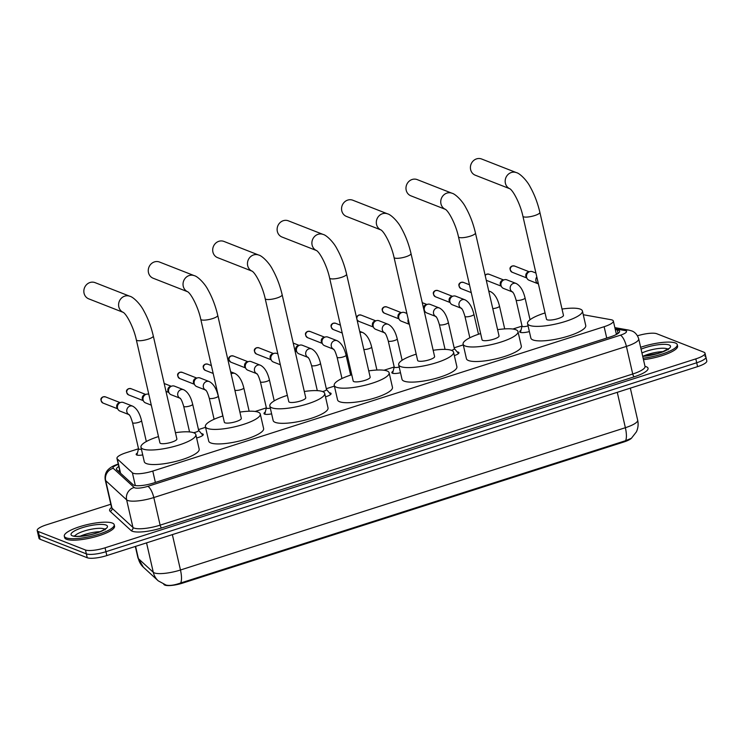 <?xml version="1.0" encoding="UTF-8"?>
<svg xmlns="http://www.w3.org/2000/svg" width="744" height="744" viewBox="0 0 744 744"><rect width="100%" height="100%" fill="white"/><g stroke="black" fill="none" stroke-linecap="round" stroke-linejoin="round"><path stroke-width="1.12" d="M529.365 331.582A8.193 1.972 167.1 0 1 520.289 332.345A8.193 1.972 167.1 0 1 519.684 331.815A8.193 1.972 167.1 0 1 520.958 330.336M457.16 351.912A8.193 1.972 167.1 0 1 458.351 352.154A8.193 1.972 167.1 0 1 458.946 352.684A8.193 1.972 167.1 0 1 454.342 355.613M400.495 372.735A8.193 1.972 167.1 0 1 392.441 373.228A8.193 1.972 167.1 0 1 391.846 372.698A8.193 1.972 167.1 0 1 393.111 371.219M329.322 392.795A8.193 1.972 167.1 0 1 330.503 393.037A8.193 1.972 167.1 0 1 331.108 393.576A8.193 1.972 167.1 0 1 325.481 396.822M271.616 413.85A8.193 1.972 167.1 0 1 264.604 414.12A8.193 1.972 167.1 0 1 263.999 413.58A8.193 1.972 167.1 0 1 265.273 412.102M201.475 433.678A8.193 1.972 167.1 0 1 202.666 433.929A8.193 1.972 167.1 0 1 203.261 434.459A8.193 1.972 167.1 0 1 196.621 437.983M142.736 454.928A8.193 1.972 167.1 0 1 136.757 455.002A8.193 1.972 167.1 0 1 136.161 454.472A8.193 1.972 167.1 0 1 137.435 452.994M136.896 455.049L138.533 448.762L126.173 452.705A15.354 3.692 -12.9 0 0 116.957 458.388A15.354 3.692 -12.9 0 0 117.292 458.927L132.395 472.784A15.354 3.692 -12.9 0 0 133.185 473.24A15.354 3.692 -12.9 0 0 152.78 471.064L604.128 326.709A15.354 3.692 -12.9 0 0 613.344 321.027A15.354 3.692 -12.9 0 0 611.019 319.706L583.268 314.721M163.764 584.338L164.145 584.691A13.82 3.32 -12.9 0 0 164.861 585.11A13.82 3.32 -12.9 0 0 182.494 583.147L623.705 442.038A13.82 3.32 -12.9 0 0 631.303 438.365M520.419 332.391L522.056 326.104L512.849 329.034M463.27 344.891L454.156 347.811M392.581 373.283L394.208 366.987L383.997 370.242M334.409 386.099L326.309 388.694M264.743 414.166L266.371 407.87L255.136 411.46M205.558 427.316L198.471 429.576M165.577 584.951C169.158 585.956 174.198 585.305 180.68 582.989L625.592 440.699L631.414 438.272L636.418 431.827C638.129 428.079 638.547 424.182 637.664 420.137L630.335 388.145M704.791 356.078A15.354 3.692 167.1 0 1 705.917 357.083A15.354 3.692 167.1 0 1 696.691 362.765L105.946 551.695A15.354 3.692 167.1 0 1 86.35 553.871L39.209 535.392A15.354 3.692 167.1 0 1 38.084 534.397A15.354 3.692 167.1 0 0 39.209 535.392L86.35 553.871A15.354 3.692 167.1 0 0 105.946 551.695L696.691 362.765A15.354 3.692 167.1 0 0 705.917 357.083L706.8 360.952A15.354 3.692 167.1 0 1 697.584 366.634L106.838 555.573A15.354 3.692 167.1 0 1 87.243 557.749L40.102 539.27A15.354 3.692 167.1 0 1 38.976 538.275L37.2 530.519A15.354 3.692 167.1 0 1 46.416 524.836L110.81 504.246M118.808 466.479A15.354 3.692 -12.9 0 0 116.464 469.232A15.354 3.692 -12.9 0 0 116.799 469.771L133.111 484.735A15.354 3.692 -12.9 0 0 133.901 485.2A15.354 3.692 -12.9 0 0 153.497 483.023L610.396 336.893A15.354 3.692 -12.9 0 0 619.613 331.21A15.354 3.692 -12.9 0 0 617.288 329.89L615.297 329.527M637.506 335.795A15.354 3.692 167.1 0 1 656.757 333.731L703.898 352.2A15.354 3.692 167.1 0 1 705.024 353.205A15.354 3.692 167.1 0 1 695.807 358.887L105.062 547.817A15.354 3.692 167.1 0 1 85.467 549.993L38.325 531.523A15.354 3.692 167.1 0 1 37.2 530.519M616.181 333.405L617.715 333.684M118.417 471.25A15.354 3.692 167.1 0 1 119.691 470.348M112.325 523.069A25.594 6.147 167.1 0 1 114.204 524.734A25.594 6.147 167.1 0 1 94.814 535.392A25.594 6.147 167.1 0 1 66.179 537.828A25.594 6.147 167.1 0 1 64.3 536.164A25.594 6.147 167.1 0 1 83.7 525.506A25.594 6.147 167.1 0 1 112.325 523.069M114.204 524.734L114.53 526.185A25.594 6.147 167.1 0 1 95.139 536.842A25.594 6.147 167.1 0 1 66.514 539.279A25.594 6.147 167.1 0 1 64.635 537.614L64.3 536.164M640.64 347.308A25.594 6.147 167.1 0 1 675.385 342.993A25.594 6.147 167.1 0 1 677.254 344.658A25.594 6.147 167.1 0 1 643.132 358.199M677.254 344.658L677.589 346.109A25.594 6.147 167.1 0 1 643.467 359.659M95.083 282.646A8.705 7.97 111.4 0 0 90.015 282.506A8.705 7.97 111.4 0 0 83.867 290.532A8.705 7.97 111.4 0 0 88.731 298.846L123.355 312.415A8.705 7.97 -68.6 0 1 118.631 304.073A8.705 7.97 -68.6 0 1 124.778 296.131A8.705 7.97 -68.6 0 1 129.847 296.261L95.083 282.646M123.495 312.471L123.309 312.387C126.908 314.638 133.855 327.983 136.338 339.878L159.923 442.847A8.705 2.093 -12.9 0 0 160.555 443.415A8.705 2.093 -12.9 0 0 170.292 442.587A8.705 2.093 -12.9 0 0 176.886 438.969L153.301 335.99C151.116 326.653 147.907 318.181 143.666 310.592C140.337 303.887 133.027 296.837 129.847 296.261M175.454 432.692A28.151 6.761 167.1 0 1 193.793 432.794A28.151 6.761 167.1 0 1 195.849 434.626A28.151 6.761 167.1 0 1 174.515 446.344A28.151 6.761 167.1 0 1 143.025 449.032A28.151 6.761 167.1 0 1 140.96 447.191A28.151 6.761 167.1 0 1 158.491 436.579M195.849 434.626L199.178 449.153A28.151 6.761 167.1 0 1 177.844 460.88A28.151 6.761 167.1 0 1 146.354 463.559A28.151 6.761 167.1 0 1 144.29 461.726L140.96 447.191M159.504 262.037A8.705 7.97 111.4 0 0 154.445 261.907A8.705 7.97 111.4 0 0 148.288 269.933A8.705 7.97 111.4 0 0 153.162 278.237L187.786 291.806A8.705 7.97 -68.6 0 1 183.061 283.464A8.705 7.97 -68.6 0 1 189.208 275.531A8.705 7.97 -68.6 0 1 194.268 275.661L159.504 262.037M187.916 291.862L187.739 291.778C191.338 294.029 198.285 307.384 200.768 319.269L224.353 422.248A8.705 2.093 -12.9 0 0 224.986 422.815A8.705 2.093 -12.9 0 0 234.723 421.988A8.705 2.093 -12.9 0 0 241.316 418.361L217.732 315.382C215.546 306.044 212.338 297.581 208.088 289.993C204.767 283.278 197.458 276.238 194.268 275.661M234.62 389.121L239.893 412.092A28.151 6.761 167.1 0 1 258.214 412.185A28.151 6.761 167.1 0 1 260.279 414.017A28.151 6.761 167.1 0 1 238.945 425.745A28.151 6.761 167.1 0 1 207.446 428.423A28.151 6.761 167.1 0 1 205.391 426.591A28.151 6.761 167.1 0 1 222.912 415.98M260.279 414.017L263.608 428.544A28.151 6.761 167.1 0 1 242.274 440.271A28.151 6.761 167.1 0 1 210.775 442.95A28.151 6.761 167.1 0 1 208.72 441.118L205.391 426.591M223.935 241.428A8.705 7.97 111.4 0 0 218.876 241.298A8.705 7.97 111.4 0 0 212.719 249.324A8.705 7.97 111.4 0 0 217.583 257.638L252.207 271.207A8.705 7.97 -68.6 0 1 247.492 262.865A8.705 7.97 -68.6 0 1 253.639 254.922A8.705 7.97 -68.6 0 1 258.698 255.053L223.935 241.428M252.346 271.253L252.16 271.179C255.769 273.429 262.706 286.775 265.199 298.669L288.784 401.639A8.705 2.093 -12.9 0 0 289.416 402.206A8.705 2.093 -12.9 0 0 299.153 401.379A8.705 2.093 -12.9 0 0 305.747 397.752L282.162 294.782C279.977 285.436 276.759 276.973 272.518 269.384C269.188 262.678 261.879 255.629 258.698 255.053M304.305 391.483A28.151 6.761 167.1 0 1 322.645 391.577A28.151 6.761 167.1 0 1 324.709 393.409A28.151 6.761 167.1 0 1 303.375 405.136A28.151 6.761 167.1 0 1 271.876 407.814A28.151 6.761 167.1 0 1 269.821 405.982A28.151 6.761 167.1 0 1 287.342 395.371M324.709 393.409L328.03 407.945A28.151 6.761 167.1 0 1 306.705 419.672A28.151 6.761 167.1 0 1 275.206 422.35A28.151 6.761 167.1 0 1 273.15 420.518L269.821 405.982M288.365 220.828A8.705 7.97 111.4 0 0 283.306 220.689A8.705 7.97 111.4 0 0 277.149 228.715A8.705 7.97 111.4 0 0 282.013 237.029L316.637 250.598A8.705 7.97 -68.6 0 1 311.922 242.256A8.705 7.97 -68.6 0 1 318.069 234.314A8.705 7.97 -68.6 0 1 323.129 234.444L288.365 220.828M316.777 250.654L316.591 250.57C320.199 252.821 327.137 266.166 329.62 278.061L353.205 381.03A8.705 2.093 -12.9 0 0 353.846 381.598A8.705 2.093 -12.9 0 0 363.584 380.77A8.705 2.093 -12.9 0 0 370.168 377.152L346.592 274.173C344.407 264.836 341.189 256.364 336.948 248.775C333.619 242.07 326.309 235.02 323.129 234.444M368.736 370.875A28.151 6.761 167.1 0 1 387.075 370.977A28.151 6.761 167.1 0 1 389.131 372.809A28.151 6.761 167.1 0 1 367.806 384.527A28.151 6.761 167.1 0 1 336.307 387.206A28.151 6.761 167.1 0 1 334.242 385.373A28.151 6.761 167.1 0 1 351.773 374.762M389.131 372.809L392.46 387.336A28.151 6.761 167.1 0 1 371.126 399.063A28.151 6.761 167.1 0 1 339.636 401.741A28.151 6.761 167.1 0 1 337.571 399.909L334.242 385.373M352.796 200.22A8.705 7.97 111.4 0 0 347.736 200.09A8.705 7.97 111.4 0 0 341.58 208.115A8.705 7.97 111.4 0 0 346.444 216.42L381.067 229.989A8.705 7.97 -68.6 0 1 376.343 221.647A8.705 7.97 -68.6 0 1 382.49 213.714A8.705 7.97 -68.6 0 1 387.559 213.844L352.796 200.22M381.207 230.045L381.021 229.961C384.62 232.212 391.567 245.567 394.05 257.452L417.635 360.431A8.705 2.093 -12.9 0 0 418.277 360.998A8.705 2.093 -12.9 0 0 428.005 360.17A8.705 2.093 -12.9 0 0 434.598 356.543L411.014 253.564C408.828 244.227 405.62 235.764 401.379 228.175C398.049 221.461 390.74 214.421 387.559 213.844M433.166 350.275A28.151 6.761 167.1 0 1 451.506 350.368A28.151 6.761 167.1 0 1 453.561 352.2A28.151 6.761 167.1 0 1 432.227 363.928A28.151 6.761 167.1 0 1 400.737 366.606A28.151 6.761 167.1 0 1 398.672 364.774A28.151 6.761 167.1 0 1 416.203 354.163M453.561 352.2L456.89 366.727A28.151 6.761 167.1 0 1 435.556 378.454A28.151 6.761 167.1 0 1 404.066 381.133A28.151 6.761 167.1 0 1 402.002 379.301L398.672 364.774M445.489 209.38A8.705 7.97 -68.6 0 1 440.774 201.047A8.705 7.97 -68.6 0 1 446.921 193.105A8.705 7.97 -68.6 0 1 451.98 193.235L417.217 179.611A8.705 7.97 111.4 0 0 412.157 179.481A8.705 7.97 111.4 0 0 406.001 187.507A8.705 7.97 111.4 0 0 410.874 195.821L445.498 209.39M445.637 209.436L445.451 209.362C449.051 211.612 455.998 224.958 458.481 236.852L482.066 339.822A8.705 2.093 -12.9 0 0 482.698 340.389A8.705 2.093 -12.9 0 0 492.435 339.562A8.705 2.093 -12.9 0 0 499.029 335.935L475.444 232.965C473.258 223.619 470.05 215.156 465.8 207.567C462.48 200.861 455.17 193.812 451.98 193.235M497.596 329.666A28.151 6.761 167.1 0 1 515.927 329.759A28.151 6.761 167.1 0 1 517.991 331.592A28.151 6.761 167.1 0 1 496.657 343.319A28.151 6.761 167.1 0 1 465.158 345.997A28.151 6.761 167.1 0 1 463.103 344.165A28.151 6.761 167.1 0 1 480.624 333.554M517.991 331.592L521.321 346.127A28.151 6.761 167.1 0 1 499.987 357.855A28.151 6.761 167.1 0 1 468.488 360.533A28.151 6.761 167.1 0 1 466.432 358.701L463.103 344.165M481.647 159.011A8.705 7.97 111.4 0 0 476.588 158.872A8.705 7.97 111.4 0 0 470.431 166.898A8.705 7.97 111.4 0 0 475.295 175.212L509.919 188.781A8.705 7.97 -68.6 0 1 505.204 180.439A8.705 7.97 -68.6 0 1 511.351 172.496A8.705 7.97 -68.6 0 1 516.41 172.627L481.647 159.011M510.059 188.837L509.882 188.753C513.481 191.003 520.428 204.349 522.911 216.244L546.496 319.213A8.705 2.093 -12.9 0 0 547.128 319.781A8.705 2.093 -12.9 0 0 556.865 318.953A8.705 2.093 -12.9 0 0 563.459 315.335L539.874 212.356C537.689 203.019 534.471 194.547 530.23 186.958C526.901 180.253 519.591 173.203 516.41 172.627M562.018 309.058A28.151 6.761 167.1 0 1 580.357 309.16A28.151 6.761 167.1 0 1 582.422 310.992A28.151 6.761 167.1 0 1 561.088 322.71A28.151 6.761 167.1 0 1 529.589 325.388A28.151 6.761 167.1 0 1 527.533 323.556A28.151 6.761 167.1 0 1 545.054 312.945M582.422 310.992L585.742 325.519A28.151 6.761 167.1 0 1 564.417 337.246A28.151 6.761 167.1 0 1 532.918 339.924A28.151 6.761 167.1 0 1 530.863 338.092L527.533 323.556M138.551 448.688A4.604 1.107 -12.9 0 0 138.542 448.827A4.604 1.107 -12.9 0 0 138.886 449.125A4.604 1.107 -12.9 0 0 141.425 449.209M129 414.622L119.998 411.097A4.604 4.222 -68.6 0 1 120.826 402.402A4.604 4.222 -68.6 0 1 123.365 402.513L132.674 406.168C136.757 408.354 139.714 413.171 141.537 420.611A4.604 1.107 -12.9 0 1 139.026 422.239A4.604 1.107 -12.9 0 1 132.888 422.973A4.604 1.107 -12.9 0 1 132.553 422.676C129.847 413.794 129.391 415.71 128.898 414.529L129.317 414.743M118.064 409.451L117.152 407.963A3.329 3.05 -68.6 0 1 119.152 402.876L120.826 402.402M151.292 405.164L145.564 402.913A4.604 4.222 -68.6 0 1 146.391 394.227A4.604 4.222 -68.6 0 1 148.8 394.292M143.629 401.276L142.718 399.788A3.329 3.05 -68.6 0 1 144.717 394.692L146.391 394.227M193.552 432.701A4.604 1.107 -12.9 0 0 198.667 430.413L192.668 404.262A4.604 1.107 -12.9 0 1 190.166 405.88A4.604 1.107 -12.9 0 1 184.028 406.615A4.604 1.107 -12.9 0 1 183.694 406.317C180.978 397.445 180.522 399.351 180.039 398.17L180.448 398.393M180.141 398.263L171.139 394.738A4.604 4.222 -68.6 0 1 171.966 386.043A4.604 4.222 -68.6 0 1 174.496 386.164L183.815 389.81C187.897 391.995 190.855 396.812 192.668 404.262M169.195 393.102L168.284 391.614A3.329 3.05 -68.6 0 1 170.283 386.517L171.966 386.043M205.707 390.089L196.704 386.564A4.604 4.222 -68.6 0 1 197.532 377.868A4.604 4.222 -68.6 0 1 200.071 377.98L209.38 381.635C213.463 383.82 216.42 388.638 218.243 396.087A4.604 1.107 -12.9 0 1 215.732 397.705A4.604 1.107 -12.9 0 1 209.594 398.44A4.604 1.107 -12.9 0 1 209.259 398.142C206.553 389.27 206.088 391.177 205.604 389.996L206.014 390.209M194.77 384.927L193.858 383.439A3.329 3.05 -68.6 0 1 195.849 378.343L197.532 377.868M266.389 407.796A4.604 1.107 -12.9 0 0 266.389 407.945A4.604 1.107 -12.9 0 0 266.724 408.242A4.604 1.107 -12.9 0 0 270.314 408.158M260.521 365.276A4.604 4.222 -68.6 0 0 256.81 373.702L247.845 370.205A4.604 4.222 -68.6 0 1 248.673 361.519A4.604 4.222 -68.6 0 1 251.202 361.631L260.521 365.276C264.604 367.471 267.552 372.288 269.375 379.728A4.604 1.107 -12.9 0 1 266.873 381.347A4.604 1.107 -12.9 0 1 260.735 382.081A4.604 1.107 -12.9 0 1 260.4 381.784C257.684 372.911 257.229 374.818 256.745 373.637L257.154 373.86M245.901 368.568L244.99 367.08A3.329 3.05 -68.6 0 1 246.989 361.984L248.673 361.519M280.33 364.746L273.411 362.03A4.604 4.222 -68.6 0 1 274.238 353.335A4.604 4.222 -68.6 0 1 276.768 353.456L277.838 353.865M271.476 360.394L270.565 358.906A3.329 3.05 -68.6 0 1 272.555 353.809L274.238 353.335M322.589 391.558A4.604 1.107 -12.9 0 0 326.504 389.531L320.515 363.37A4.604 1.107 -12.9 0 1 318.004 364.997A4.604 1.107 -12.9 0 1 311.866 365.732A4.604 1.107 -12.9 0 1 311.531 365.434C308.825 356.553 308.36 358.469 307.877 357.287L308.295 357.501M307.979 357.38L298.976 353.856A4.604 4.222 -68.6 0 1 299.804 345.16A4.604 4.222 -68.6 0 1 302.343 345.272L311.652 348.927C315.735 351.112 318.692 355.93 320.515 363.37M297.042 352.21L296.131 350.731A3.329 3.05 -68.6 0 1 298.121 345.635L299.804 345.16M333.544 349.206L324.542 345.672A4.604 4.222 -68.6 0 1 325.37 336.986A4.604 4.222 -68.6 0 1 327.909 337.097L337.218 340.743C341.31 342.938 344.258 347.755 346.081 355.195A4.604 1.107 -12.9 0 1 343.57 356.813A4.604 1.107 -12.9 0 1 337.441 357.557A4.604 1.107 -12.9 0 1 337.097 357.25C334.391 348.378 333.935 350.284 333.452 349.113L333.861 349.327M322.608 344.035L321.696 342.547A3.329 3.05 -68.6 0 1 323.696 337.451L325.37 336.986M394.227 366.913A4.604 1.107 -12.9 0 0 394.227 367.052A4.604 1.107 -12.9 0 0 394.562 367.35A4.604 1.107 -12.9 0 0 399.193 367.052M384.685 332.847L375.683 329.322A4.604 4.222 -68.6 0 1 376.511 320.627A4.604 4.222 -68.6 0 1 379.04 320.738L388.359 324.393C392.441 326.579 395.399 331.396 397.222 338.846A4.604 1.107 -12.9 0 1 394.711 340.464A4.604 1.107 -12.9 0 1 388.573 341.198A4.604 1.107 -12.9 0 1 388.238 340.901C385.532 332.029 385.067 333.935 384.583 332.754L384.992 332.968M373.748 327.686L372.837 326.197A3.329 3.05 -68.6 0 1 374.827 321.101L376.511 320.627M409.367 324.328L401.249 321.148A4.604 4.222 -68.6 0 1 402.076 312.452A4.604 4.222 -68.6 0 1 404.615 312.564L406.875 313.457M399.314 319.502L398.403 318.014A3.329 3.05 -68.6 0 1 400.402 312.926L402.076 312.452M451.506 350.368A4.604 1.107 -12.9 0 0 454.342 348.638L448.353 322.487A4.604 1.107 -12.9 0 1 445.842 324.105A4.604 1.107 -12.9 0 1 439.713 324.84A4.604 1.107 -12.9 0 1 439.369 324.542C436.663 315.67 436.207 317.576 435.724 316.395L436.133 316.618M439.49 308.035A4.604 4.222 -68.6 0 0 435.789 316.46L426.814 312.964A4.604 4.222 -68.6 0 1 427.642 304.277A4.604 4.222 -68.6 0 1 430.181 304.389L439.49 308.035C443.582 310.229 446.53 315.047 448.353 322.487M424.88 311.327L423.968 309.839A3.329 3.05 -68.6 0 1 423.857 309.644M423.494 308.072A3.329 3.05 -68.6 0 1 425.968 304.742L427.642 304.277M465.065 299.86A4.604 4.222 -68.6 0 0 461.354 308.286L452.389 304.789A4.604 4.222 -68.6 0 1 453.217 296.093A4.604 4.222 -68.6 0 1 455.747 296.214L465.065 299.86C469.148 302.045 472.105 306.863 473.919 314.312A4.604 1.107 -12.9 0 1 471.417 315.93A4.604 1.107 -12.9 0 1 465.279 316.665A4.604 1.107 -12.9 0 1 464.944 316.367C462.229 307.495 461.773 309.402 461.289 308.221L461.699 308.435M450.446 303.152L449.534 301.664A3.329 3.05 -68.6 0 1 451.534 296.568L453.217 296.093M522.074 326.03A4.604 1.107 -12.9 0 0 522.065 326.17A4.604 1.107 -12.9 0 0 522.409 326.467A4.604 1.107 -12.9 0 0 528.063 325.881M512.523 291.964L503.521 288.43A4.604 4.222 -68.6 0 1 504.348 279.744A4.604 4.222 -68.6 0 1 506.887 279.856L516.197 283.501C520.279 285.696 523.237 290.513 525.059 297.953A4.604 1.107 -12.9 0 1 522.548 299.572A4.604 1.107 -12.9 0 1 516.41 300.316A4.604 1.107 -12.9 0 1 516.076 300.009C513.369 291.137 512.914 293.043 512.421 291.871L512.839 292.085M501.586 286.793L500.675 285.305A3.329 3.05 -68.6 0 1 502.674 280.218L504.348 279.744M538.089 283.78L529.096 280.256A4.604 4.222 -68.6 0 1 529.914 271.56A4.604 4.222 -68.6 0 1 532.453 271.681L535.913 273.039M527.152 278.619L526.24 277.131A3.329 3.05 -68.6 0 1 528.24 272.034L529.914 271.56M135.315 485.553L132.395 472.784M623.705 442.038L623.537 441.294M182.494 583.147L182.317 582.403M155.375 482.419L152.78 471.064M120.565 473.221L117.292 458.927M606.732 338.064L604.128 326.709M135.594 546.375L138.403 558.642A17.912 17.159 132.5 0 0 143.369 567.207L137.956 557.916A20.479 4.92 -12.9 0 0 138.403 558.642L153.292 572.294A20.479 4.92 -12.9 0 0 154.343 572.899A20.479 4.92 -12.9 0 0 180.467 570.006A17.912 5.775 72.3 0 1 180.68 582.989M166.154 585.128L158.249 580.859A17.912 17.159 132.5 0 1 153.292 572.294L146.549 542.869M625.592 440.699A17.912 5.775 -107.7 0 0 625.369 427.707A20.479 4.92 -12.9 0 0 637.664 420.137M172.357 534.611L180.467 570.006L625.369 427.707L617.269 392.321M697.584 366.634L695.807 358.887M106.838 555.573L105.062 547.817M87.243 557.749L85.467 549.993M40.102 539.27L38.325 531.523M118.333 464.405A10.239 2.455 -12.9 0 0 113.218 468.283L134.171 487.497A10.239 2.455 -12.9 0 0 134.692 487.804A10.239 2.455 -12.9 0 0 147.758 486.353L620.356 335.209A10.239 2.455 -12.9 0 0 625.751 330.755A10.239 2.455 -12.9 0 0 624.941 330.541L615.121 328.774M624.941 330.541A10.239 8.658 100.2 0 1 628.978 330.15L631.702 330.913C632.177 331.061 636.641 332.401 638.696 338.818A20.479 4.92 167.1 0 1 626.401 346.397L153.803 497.55A20.479 4.92 167.1 0 1 127.68 500.442A20.479 4.92 167.1 0 1 126.629 499.838L132.953 527.44A20.479 4.92 -12.9 0 0 134.004 528.054A20.479 4.92 -12.9 0 0 160.127 525.152L632.726 374.009A20.479 4.92 -12.9 0 0 645.02 366.429L645.048 366.801M645.011 366.383A23.036 5.534 167.1 0 1 634.241 376.799L161.643 527.952A2.558 0.828 72.3 0 1 160.127 525.152L153.803 497.55A10.239 3.301 -107.7 0 0 147.758 486.353M161.643 527.952A23.036 5.534 167.1 0 1 132.255 531.216A23.036 5.534 167.1 0 1 131.065 530.528L110.121 511.314A23.036 5.534 167.1 0 1 111.544 507.454M134.171 487.497A10.239 9.802 132.5 0 0 126.629 499.838L105.685 480.624L112.009 508.226L132.953 527.44A2.558 2.455 -47.5 0 1 131.065 530.528M113.218 468.283A10.239 9.802 132.5 0 0 105.685 480.624A20.479 4.92 167.1 0 1 105.239 479.899L111.554 507.51A20.479 4.92 -12.9 0 0 112.009 508.226A2.558 2.455 -47.5 0 1 110.121 511.314M620.356 335.209A10.239 3.301 -107.7 0 1 626.401 346.397L632.726 374.009A2.558 0.828 72.3 0 0 634.241 376.799M118.259 464.07A10.239 3.301 -107.7 0 0 118.24 464.07L118.24 464.07C113.944 465.428 110.689 467.176 108.475 469.325C107.806 469.901 104.244 473.231 105.239 479.899M118.742 470.989A6.147 1.981 -107.7 0 0 118.817 471.622M618.097 333.414L617.288 329.89M74.837 536.061A15.605 3.748 167.1 0 1 87.997 529.961A15.605 3.748 167.1 0 1 103.983 528.854A15.605 3.748 167.1 0 1 104.672 529.226M106.085 525.069A18.674 4.483 167.1 0 1 96.246 533.188A18.674 4.483 167.1 0 1 72.419 535.838A18.674 4.483 167.1 0 1 82.259 527.71A18.674 4.483 167.1 0 1 106.085 525.069M80.11 536.266A15.605 3.748 167.1 0 1 100.012 531.7M641.942 353A15.605 3.748 167.1 0 1 667.043 348.778A15.605 3.748 167.1 0 1 667.731 349.15M641.068 349.168A18.674 4.483 167.1 0 1 669.144 344.983A18.674 4.483 167.1 0 1 664.122 351.326A18.674 4.483 167.1 0 1 642.714 356.339M643.16 356.181A15.605 3.748 167.1 0 1 663.071 351.624M136.338 339.878A8.705 2.093 -12.9 0 0 136.98 340.445A8.705 2.093 -12.9 0 0 148.075 339.208A8.705 2.093 -12.9 0 0 153.301 335.99M200.768 319.269A8.705 2.093 -12.9 0 0 201.401 319.836A8.705 2.093 -12.9 0 0 212.505 318.609A8.705 2.093 -12.9 0 0 217.732 315.382M265.199 298.669A8.705 2.093 -12.9 0 0 265.831 299.237A8.705 2.093 -12.9 0 0 276.935 298A8.705 2.093 -12.9 0 0 282.162 294.782M329.62 278.061A8.705 2.093 -12.9 0 0 330.262 278.628A8.705 2.093 -12.9 0 0 341.366 277.391A8.705 2.093 -12.9 0 0 346.592 274.173M394.05 257.452A8.705 2.093 -12.9 0 0 394.692 258.019A8.705 2.093 -12.9 0 0 405.796 256.792A8.705 2.093 -12.9 0 0 411.014 253.564M458.481 236.852A8.705 2.093 -12.9 0 0 459.113 237.42A8.705 2.093 -12.9 0 0 470.217 236.183A8.705 2.093 -12.9 0 0 475.444 232.965M522.911 216.244A8.705 2.093 -12.9 0 0 523.544 216.811A8.705 2.093 -12.9 0 0 534.648 215.574A8.705 2.093 -12.9 0 0 539.874 212.356M105.434 396.868L103.211 396.794C100.198 398.114 100.124 400.198 103.007 403.062A3.329 3.05 -68.6 0 1 103.5 396.812A3.329 3.05 -68.6 0 1 105.434 396.868L120.091 402.606M128.972 414.585A4.604 4.222 -68.6 0 1 132.674 406.168M131.009 388.684L128.777 388.619C125.764 389.93 125.699 392.023 128.582 394.887A3.329 3.05 -68.6 0 1 129.075 388.638A3.329 3.05 -68.6 0 1 131.009 388.684L145.657 394.432M180.104 398.235A4.604 4.222 -68.6 0 1 183.815 389.81M182.141 372.335L179.918 372.26C176.895 373.581 176.83 375.664 179.713 378.529A3.329 3.05 -68.6 0 1 180.206 372.279A3.329 3.05 -68.6 0 1 182.141 372.335L196.797 378.073M205.67 390.061A4.604 4.222 -68.6 0 1 209.38 381.635M207.706 364.16L205.483 364.086C202.47 365.406 202.396 367.49 205.279 370.354A3.329 3.05 -68.6 0 1 205.772 364.104A3.329 3.05 -68.6 0 1 207.706 364.16L211.38 365.592M234.825 389.958A4.604 1.107 -12.9 0 0 235.169 390.265A4.604 1.107 -12.9 0 0 241.298 389.521A4.604 1.107 -12.9 0 0 243.809 387.903L249.147 411.218M231.142 373.934A4.604 4.222 -68.6 0 1 234.946 373.46L230.649 371.768M233.281 355.976L231.049 355.911C228.036 357.222 227.971 359.315 230.854 362.17A3.329 3.05 -68.6 0 1 231.347 355.93A3.329 3.05 -68.6 0 1 233.281 355.976L247.938 361.724M258.847 347.801L256.615 347.727C253.602 349.048 253.537 351.14 256.42 353.995A3.329 3.05 -68.6 0 1 256.913 347.755A3.329 3.05 -68.6 0 1 258.847 347.801L273.504 353.549M307.942 357.343A4.604 4.222 -68.6 0 1 311.652 348.927M309.978 331.443L307.756 331.378C304.742 332.689 304.668 334.781 307.551 337.646A3.329 3.05 -68.6 0 1 308.044 331.396A3.329 3.05 -68.6 0 1 309.978 331.443L324.635 337.19M333.517 349.168A4.604 4.222 -68.6 0 1 337.218 340.743M335.553 323.268L333.321 323.194C330.308 324.514 330.243 326.607 333.126 329.462A3.329 3.05 -68.6 0 1 333.619 323.222A3.329 3.05 -68.6 0 1 335.553 323.268L340.417 325.175M363.844 349.531A4.604 1.107 -12.9 0 0 369.145 348.638A4.604 1.107 -12.9 0 0 371.647 347.02L376.92 370.047M359.957 332.549A4.604 4.222 -68.6 0 1 362.793 332.568L359.687 331.35M357.064 319.929L358.692 321.287A3.329 3.05 -68.6 0 1 359.185 315.038A3.329 3.05 -68.6 0 1 361.119 315.093L375.776 320.831M356.59 317.865L357.529 315.856L358.887 315.019A3.329 1.069 72.3 0 1 359.185 315.038M384.648 332.819A4.604 4.222 -68.6 0 1 388.359 324.393M386.685 306.919L384.462 306.844C381.44 308.165 381.374 310.248 384.257 313.112A3.329 3.05 -68.6 0 1 384.75 306.863A3.329 3.05 -68.6 0 1 386.685 306.919L401.342 312.657M409.284 323.975A4.604 4.222 -68.6 0 1 408.205 319.269M437.825 290.56L435.593 290.486C432.58 291.806 432.515 293.899 435.398 296.754A3.329 3.05 -68.6 0 1 435.891 290.513A3.329 3.05 -68.6 0 1 437.825 290.56L452.482 296.307M463.391 282.385L461.168 282.311C458.146 283.631 458.081 285.715 460.964 288.579A3.329 3.05 -68.6 0 1 461.457 282.329A3.329 3.05 -68.6 0 1 463.391 282.385L469.455 284.757M492.77 308.621A4.604 1.107 -12.9 0 0 496.983 307.756A4.604 1.107 -12.9 0 0 499.494 306.128L504.702 328.894M488.836 291.434A4.604 4.222 -68.6 0 1 490.631 291.685L488.724 290.932M486.529 280.404A3.329 3.05 -68.6 0 1 486.288 280.293L501.186 286.142M485.209 275.596A3.329 3.05 -68.6 0 1 488.957 274.201L503.614 279.949M485.125 275.252L486.734 274.136A3.329 1.069 72.3 0 1 487.022 274.155M512.495 291.927A4.604 4.222 -68.6 0 1 516.197 283.501M514.532 266.026L512.3 265.952C509.287 267.273 509.221 269.365 512.105 272.22A3.329 3.05 -68.6 0 1 512.597 265.98A3.329 3.05 -68.6 0 1 514.532 266.026L529.179 271.774M538.061 283.752A4.604 4.222 -68.6 0 1 536.805 276.917M119.849 471.017L118.9 471.705M120.296 472.979L116.957 458.388M616.423 334.447L613.344 321.027M158.249 580.859L143.369 567.207M137.956 557.916L135.334 546.459M705.024 353.205L705.917 357.083M638.696 338.818L645.02 366.429M628.978 330.15L614.851 327.611M105.127 529.868L105.248 528.686L104.225 529.551C100.449 531.793 95.744 533.532 90.126 534.759C80.836 536.396 75.525 536.768 74.205 535.885L74.112 535.847M668.177 349.792L668.307 348.611L662.792 351.735L657.761 353.484L642.677 356.209M146.326 441.536L141.537 420.611M138.542 448.827L132.553 422.676M103.007 403.062L117.664 408.8M128.582 394.887L143.229 400.625M198.648 430.348L202.852 435.305M164.182 383.495L171.232 386.257M189.562 431.939L183.694 406.317M165.977 391.344L168.804 392.451M222.809 416.008L218.243 396.087M214.095 419.263L209.259 398.142M179.713 378.529L194.37 384.276M234.946 373.46C239.029 375.646 241.986 380.463 243.809 387.903M205.279 370.354L213.175 373.442M274.22 400.877L269.375 379.728M266.389 407.945L260.4 381.784M230.854 362.17L245.501 367.917M256.42 353.995L271.076 359.743M326.486 389.465L330.699 394.422M293.22 343.077L299.069 345.365M317.307 390.647L311.531 365.434M295.015 350.926L296.642 351.559M350.647 375.125L346.081 355.195M341.97 378.51L337.097 357.25M307.551 337.646L322.208 343.384M362.793 332.568C366.876 334.754 369.824 339.571 371.647 347.02M333.126 329.462L342.212 333.024M402.123 360.273L397.222 338.846M394.227 367.052L388.238 340.901M358.692 321.287L373.349 327.034M361.119 315.093L358.887 315.019M384.257 313.112L398.914 318.851M454.333 348.573L458.537 353.53M422.257 302.659L426.907 304.482M445.061 349.392L439.369 324.542M478.485 334.251L473.919 314.312M469.845 337.776L464.944 316.367M435.398 296.754L450.055 302.501M490.631 291.685C494.714 293.871 497.671 298.688 499.494 306.128M460.964 288.579L471.25 292.606M530.044 319.725L525.059 297.953M522.065 326.17L516.076 300.009M488.957 274.201L486.734 274.136M512.105 272.22L526.752 277.968"/></g></svg>
